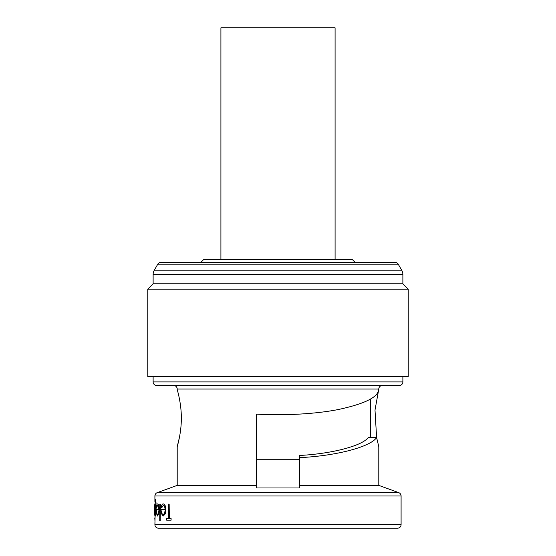 <?xml version="1.0" encoding="UTF-8"?>
<svg xmlns="http://www.w3.org/2000/svg" width="556" height="556" viewBox="0 0 556 556"><rect width="100%" height="100%" fill="white"/><g stroke="black" fill="none" stroke-linecap="round" stroke-linejoin="round"><path stroke-width="0.83" d="M335.087 259.715L335.087 27.8L220.913 27.8L220.913 259.715M153.122 283.796L402.878 283.796L402.878 274.636A8.917 8.917 0 0 0 401.682 270.181L398.214 264.176A3.565 3.565 0 0 0 395.128 262.39L160.872 262.39A3.565 3.565 0 0 0 157.786 264.176L154.318 270.181A8.917 8.917 0 0 0 153.122 274.636L153.122 283.796L147.771 289.148L147.771 376.565L408.229 376.565L408.229 289.148L147.771 289.148M397.526 528.2L158.474 528.2A3.565 3.565 0 0 1 154.909 524.635L401.091 524.635A3.565 3.565 0 0 1 397.526 528.2L299.406 528.2M177.204 485.388L256.594 485.388L256.594 414.123C281.127 415.617 313.716 414.401 338.43 409.508C363.68 404.045 377.051 397.714 378.539 390.493L378.796 389.054A3.565 3.565 0 0 1 382.361 385.482L173.639 385.482A3.565 3.565 0 0 1 177.204 389.054L177.204 389.589C177.072 389.263 181.423 402.815 181.332 418.126C181.423 433.458 177.072 447.003 177.204 446.676L177.204 485.388L157.258 492.644L398.742 492.644A3.565 3.565 0 0 1 401.091 496.001L401.091 524.635M401.091 496.001L154.909 496.001A3.565 3.565 0 0 1 157.258 492.644M399.312 385.482L156.688 385.482A3.565 3.565 0 0 1 153.122 381.916L402.878 381.916A3.565 3.565 0 0 1 399.312 385.482M402.878 283.796L408.229 289.148M153.122 376.565L153.122 381.916M402.878 376.565L402.878 381.916M378.539 390.493L375.001 410.085L376.607 437.572C370.31 447.01 335.866 455.969 299.406 457.644L299.406 455.482C331.73 453.8 361.935 445.947 368.26 437.572L376.607 437.572L378.796 446.676L378.796 485.388L398.742 492.644M376.655 437.822L378.796 446.676M177.204 446.676L179.393 437.572M378.796 485.388L299.406 485.388L299.406 457.644M256.594 485.388L256.594 487.98L299.406 487.98L299.406 485.388M158.585 513.869L158.94 509.949C158.821 506.203 158.349 504.188 157.508 503.91L157.695 503.91C158.529 504.181 159.002 506.196 159.127 509.949L158.766 513.869L157.501 516.058L158.766 513.869M156.542 509.671L158.564 509.671L156.361 509.671L156.577 513.744L157.501 516.058M166.869 518.526L168.405 518.526L166.675 518.526L166.675 520.173L171.095 520.173L171.095 518.526L169.163 518.526L169.163 504.118L169.365 518.526M171.095 518.526L171.095 520.173M165.118 513.869L165.716 509.949C165.514 506.134 164.68 504.125 163.228 503.91L163.415 503.91C164.875 504.118 165.709 506.127 165.917 509.949L165.313 513.869L163.214 516.058L165.313 513.869M161.226 509.671L165.076 509.671L161.038 509.671L161.476 513.744L163.214 516.058M160.371 504.118L160.184 520.583L160.371 504.118M155.096 515.746L154.909 524.635M155.43 499.587L156.132 503.291L155.43 499.587M155.979 510.019C155.902 506.391 155.659 504.424 155.27 504.118L155.444 504.118C155.84 504.417 156.076 506.384 156.16 510.019C156.076 513.681 155.84 515.697 155.444 516.058L155.263 516.058C155.659 515.704 155.895 513.695 155.979 510.019L156.16 510.019M154.909 496.001L154.909 501.498M200.841 262.39L203.517 259.715L352.483 259.715L355.159 262.39M256.594 414.123L256.594 459.701L299.406 459.701M158.474 528.2L181.666 528.2M169.163 504.118L168.405 504.118L168.405 518.526M163.228 503.91C162.31 503.896 161.657 504.973 161.247 507.148L161.692 507.823L163.297 505.348C164.333 505.501 164.923 506.947 165.076 509.671M165.014 511.117L164.409 513.515L163.186 514.613C162.31 514.564 161.761 513.403 161.532 511.117L161.72 511.117M160.184 504.118L159.753 504.118L159.753 520.583L160.184 520.583M157.508 503.91C157.007 503.917 156.66 505.001 156.465 507.148L156.688 507.823L157.55 505.348C158.147 505.557 158.481 506.996 158.564 509.671M158.523 511.117L158.175 513.515L157.487 514.613C157.007 514.536 156.716 513.369 156.611 511.117L156.792 511.117M155.249 499.587L154.846 515.85L154.915 513.8L155.263 516.058M155.27 504.118L154.915 506.363L155.263 501.025L155.951 503.291M154.915 510.047L155.263 505.557L155.784 509.963L155.256 514.613L154.915 510.047L155.437 505.557M154.728 514.884L154.728 505.07L154.909 516.058M154.728 505.07L154.853 503.91M154.909 520.381L154.902 519.04M154.728 519.04L154.909 517.705M398.214 264.176L157.786 264.176M401.682 270.181L154.318 270.181M402.878 274.636L153.122 274.636M378.796 389.054L177.204 389.054M370.643 398.916L370.643 437.572"/></g></svg>
